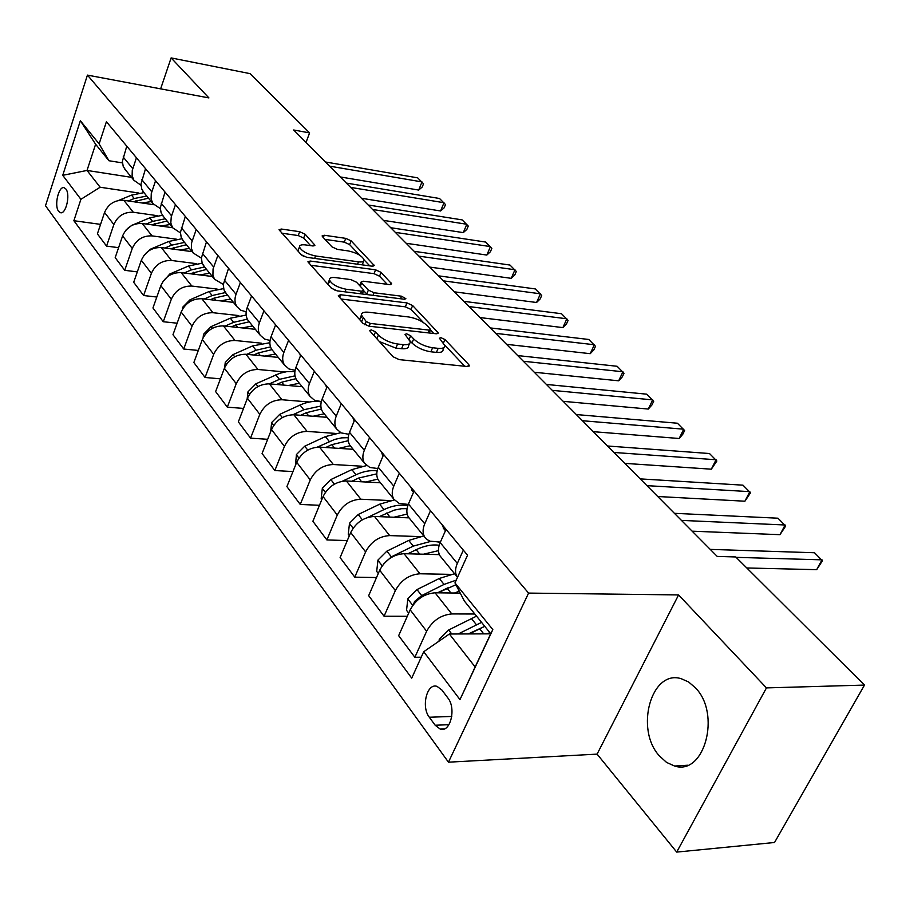 <?xml version="1.0" encoding="UTF-8"?>
<svg xmlns="http://www.w3.org/2000/svg" width="910" height="910" viewBox="0 0 910 910"><rect width="100%" height="100%" fill="white"/><g stroke="black" fill="none" stroke-linecap="round" stroke-linejoin="round"><path stroke-width="1.36" d="M371.314 329.898L369.733 330.546L370.108 331.24L393.097 356.777L399.194 359.621L467.262 366.502L469.31 365.592L468.661 364.478L444.945 339.532L440.861 337.633L439.428 338.236L444.797 345.527C444.865 347.791 442.647 348.723 438.154 348.348L432.591 347.757C424.924 346.517 418.623 343.582 413.663 338.941L410.683 335.733L406.554 333.811L405.041 334.436L410.262 341.682C410.308 344.037 407.987 345.015 403.289 344.617L397.579 344.014C389.719 342.74 383.337 339.771 378.423 335.085L375.489 331.832L371.314 329.898M659.409 755.937L666.564 762.409L674.572 766.027C704.42 775.991 721.312 713.724 695.411 687.812L688.631 681.988L681.203 678.701C651.264 669.214 634.657 729.206 659.409 755.937M58.627 211.325L60.31 212.633C65.816 214.987 70.661 194.524 65.873 189.007L64.246 187.756C58.718 185.469 53.929 205.717 58.627 211.325M305.134 234.223L299.686 231.697L281.292 229.036L279.006 229.741L301.244 254.743L306.852 257.348L372.144 266.198L374.226 265.493L351.112 240.843L345.743 238.363L324.244 235.246L322.095 235.929L322.538 236.725L331.979 246.872L337.451 249.397L348.223 250.91C356.811 252.821 362.112 255.835 364.125 259.942C364.125 261.625 362.248 262.262 358.495 261.83L315.577 255.972C306.818 254.049 301.46 251.023 299.481 246.883C299.504 245.108 301.517 244.449 305.51 244.926L312.721 245.939L314.94 245.222L305.134 234.223L303.656 238.067L298.218 235.554L281.85 233.21M208.913 97.916L171.114 57.91L250.045 73.642L309.593 132.894L293.646 129.993L717.228 556.419L735.735 556.954L864.5 685.082L766.459 687.903L678.587 594.924L528.585 593.092L87.44 75.109L208.913 97.916M340.613 294.749L338.338 295.591L338.838 296.512L363.09 323.448L369.028 326.212L436.231 333.777L438.29 332.935L412.639 305.544L406.963 302.916L340.613 294.749L339.589 297.342M331.342 288.174L307.899 261.807L310.173 261.034L375.58 269.815L381.085 272.363L391.687 283.863L389.605 284.614L363.306 281.213L361.145 281.986L361.645 282.885L368.368 290.119L374.044 292.758L401.549 296.205L405.871 298.696L404.427 299.242L337.11 290.859L331.342 288.174M447.868 697.97L441.919 690.053L437.05 686.379C426.949 682.716 420.955 706.854 429.327 717.251L435.173 725.236L440.235 729.103C450.404 732.903 456.467 708.333 447.868 697.97M528.585 593.092L448.459 762.182L45.5 205.74L87.44 75.109M454.966 582.901L492.822 629.606L459.971 699.608L423.707 651.731L449.381 634.008L475.145 666.973L490.74 633.735L464.453 601.169L454.966 582.901L467.547 555.191L106.413 121.724L99.122 143.882L108.938 160.74L95.618 144.235L87.019 170.443L100.145 187.232L138.866 193.034M100.578 224.372L73.869 220.709L411.718 678.132L423.707 651.731M73.869 220.709L80.91 199.313L62.733 175.323L80.353 120.723L99.122 143.882M678.587 594.924L597.096 754.128L676.699 852.09L766.459 687.903M676.699 852.09L774.535 842.489L864.5 685.082M171.114 57.91L160.638 88.85M597.096 754.128L448.459 762.182M306.01 142.438L309.593 132.894M449.381 634.008L490.695 633.838M131.518 177.348L87.019 170.443L62.733 175.323M118.584 247.668L106.561 246.109L97.393 233.87L104.559 212.462C108.358 203.942 114.774 199.893 123.828 200.302L153.733 204.693M106.561 246.109L113.852 224.542C117.697 215.954 124.181 211.859 133.304 212.246L157.316 215.681M137.319 271.874L124.727 270.327L115.195 257.621L122.6 235.906C126.49 227.261 133.031 223.121 142.21 223.485L172.57 227.716M124.727 270.327L132.257 248.464C136.204 239.751 142.802 235.565 152.05 235.883L176.483 239.205M156.816 297.035L143.609 295.522L133.702 282.293L141.346 260.283C145.35 251.513 152.004 247.27 161.309 247.565L192.055 251.626M143.609 295.522L151.39 273.341C155.451 264.503 162.173 260.214 171.535 260.476L196.423 263.661M177.131 323.198L163.265 321.73L152.948 307.967L160.843 285.649C164.972 276.742 171.74 272.397 181.181 272.625L212.326 276.492M163.265 321.73L171.307 299.242C175.482 290.267 182.33 285.876 191.828 286.058L217.171 289.096M198.312 350.441L183.729 349.03L172.98 334.698L181.158 312.05C185.401 303.007 192.294 298.571 201.861 298.719L233.415 302.37M183.729 349.03L192.044 326.224C196.355 317.112 203.328 312.608 212.963 312.71L238.784 315.577M220.425 378.833L205.069 377.479L193.853 362.533L202.316 339.566C206.684 330.387 213.725 325.837 223.416 325.905L255.369 329.318M205.069 377.479L213.679 354.343C218.116 345.095 225.225 340.476 234.996 340.488L261.318 343.184M243.516 408.419L227.318 407.168L215.624 391.573L224.383 368.277C228.899 358.95 236.065 354.274 245.905 354.252L278.267 357.402M227.318 407.168L236.247 383.69C240.831 374.294 248.066 369.551 257.974 369.483L284.83 371.962M267.665 439.302L250.557 438.154L238.352 421.876L247.429 398.239C252.081 388.763 259.395 383.974 269.371 383.849L302.154 386.716M250.557 438.154L259.816 414.346C264.548 404.791 271.931 399.934 281.986 399.752L309.389 402.004M292.963 471.562L274.843 470.55L262.08 453.521L271.51 429.543C276.31 419.92 283.772 414.994 293.885 414.767L327.099 417.326M274.843 470.55L284.455 446.389C289.346 436.686 296.887 431.693 307.079 431.408L335.073 433.387M319.467 505.289L300.254 504.447L286.9 486.623L296.694 462.291C301.654 452.509 309.275 447.458 319.535 447.106L353.182 449.312M300.254 504.447L310.253 479.923C315.304 470.06 323.004 464.93 333.333 464.521L361.952 466.216M347.29 540.574L326.872 539.937L312.881 521.282L323.061 496.576C328.191 486.645 335.972 481.435 346.38 480.969L380.46 482.789M326.872 539.937L337.269 515.049C342.501 505.027 350.361 499.749 360.849 499.215L390.128 500.58M376.524 577.543L354.775 577.156L340.101 557.58L350.691 532.521C356.015 522.42 363.954 517.062 374.522 516.448L409.034 517.858M354.775 577.156L365.604 551.904C371.018 541.712 379.049 536.274 389.685 535.592L419.681 536.593M407.293 616.286L384.065 616.229L368.664 595.675L379.697 570.229C385.214 559.968 393.325 554.452 404.04 553.689L439.371 554.634M384.065 616.229L395.349 590.59C400.98 580.227 409.182 574.631 419.976 573.778L450.734 574.369M421.216 657.202L414.858 657.282L398.648 635.669L410.171 609.848C415.893 599.417 424.185 593.73 435.06 592.797L460.255 593.092M414.858 657.282L426.631 631.256C432.466 620.722 440.861 614.955 451.804 613.932L474.815 614.011M440.383 542.098L429.986 541.177L426.631 539.3L424.686 537.048C422.547 533.408 422.558 528.994 424.742 523.796L430.498 510.726M408.26 504.424L399.171 503.412L393.882 499.26C391.721 495.62 391.687 491.252 393.78 486.133L399.285 473.268M377.786 468.525L369.824 467.467L364.557 463.281C362.396 459.652 362.305 455.33 364.307 450.291L369.596 437.619M348.849 434.286L341.125 432.898L336.62 428.997C334.436 425.379 334.311 421.102 336.234 416.143L341.307 403.676M321.31 401.583L314.45 400.195L309.957 396.294C307.773 392.688 307.603 388.445 309.446 383.565L314.325 371.291M295.079 370.347L288.959 368.959L284.5 365.046C282.316 361.463 282.1 357.266 283.875 352.466L288.572 340.374M270.043 340.465L264.582 339.089L260.158 335.176C257.962 331.615 257.723 327.464 259.43 322.732L263.957 310.822M246.144 311.846L240.593 310.139L236.85 306.59C234.666 303.053 234.393 298.946 236.043 294.283L240.399 282.555M122.406 162.89L108.938 160.74M457.468 577.384L457.082 576.803C454.966 573.163 455.046 568.704 457.32 563.426L463.338 550.14M441.521 557.716L440.03 555.874C437.892 552.234 437.949 547.797 440.178 542.565L446.048 529.392M409.978 519.007L408.476 517.164C406.326 513.524 406.315 509.134 408.442 503.981L414.073 491.013M379.959 482.175L378.458 480.332C376.296 476.703 376.228 472.347 378.276 467.274L383.667 454.511M351.374 447.094L349.861 445.252C347.688 441.634 347.586 437.323 349.542 432.33L354.718 419.76M324.108 413.64L322.606 411.798C320.422 408.192 320.274 403.926 322.151 399.012L327.122 386.648M298.071 381.711L296.58 379.868C294.396 376.274 294.203 372.053 296 367.219L300.789 355.036M273.193 351.18L271.703 349.349C269.519 345.777 269.292 341.603 271.021 336.837L275.639 324.847M249.397 321.992L247.907 320.161C245.723 316.6 245.472 312.483 247.133 307.785L251.581 295.966M226.613 294.032L223.996 289.937L223.257 284.671L228.558 268.336M223.28 284.421L214.532 279.211L212.917 275.275L213.065 268.905L217.854 255.482M204.773 267.233L202.156 263.161L201.394 257.951L206.49 241.855M201.394 258.121L193.136 252.957L191.35 248.202L191.612 242.754L196.23 229.536M183.82 241.525L181.215 237.476L180.43 232.334L185.333 216.455M180.419 232.858L172.604 227.75L170.807 223.041L171.262 216.762L175.493 204.636M163.709 216.842L161.115 212.826L160.296 207.73L165.029 192.09M160.296 208.583L152.88 203.556L151.083 198.892L151.265 193.58L155.576 180.737M144.383 193.125L141.789 189.143L140.959 184.104L145.532 168.68M140.97 185.242L133.918 180.294L132.121 175.664L132.268 170.42L136.443 157.76M125.796 170.318L123.214 166.371L122.361 161.377L126.774 146.169M100.145 187.232L80.91 199.313M475.145 666.973L459.971 699.608M490.74 633.735L492.822 629.606M80.353 120.723L95.618 144.235M379.39 341.557L395.873 348.109L397.579 344.014M409.432 343.696L408.567 345.754C408.601 348.109 406.281 349.099 401.583 348.712L395.873 348.109M443.966 347.495L443.09 349.542C443.147 351.806 440.929 352.75 436.436 352.386L430.874 351.795C423.218 350.577 416.916 347.643 411.968 342.99L410.103 340.977M464.771 366.252L444.717 345.061M423.343 322.481L411.013 309.457L405.348 306.829L341.102 299.026M433.774 333.504L430.453 330M366.15 321.503L370.29 323.425L429.201 330.125L430.646 329.534L427.12 325.53C422.286 321.082 416.132 318.227 408.658 316.964L368.596 312.244C363.807 311.777 361.429 312.721 361.429 315.053L366.15 321.503L364.819 324.768M361.918 316.509L359.791 319.114L360.03 320.047M310.697 265.254L374.021 273.66L375.58 269.815M387.194 284.295L379.538 276.208L374.021 273.66M363.682 290.722L367.401 294.635M335.449 277.607C331.445 277.175 329.443 277.891 329.431 279.757C331.513 284.159 337.053 287.321 346.039 289.243L361.554 291.189L363.738 290.392L363.226 289.471L356.527 282.225L350.873 279.598L335.449 277.607M330.25 281.554L327.862 283.738L328.089 284.568M330.956 287.753L335.676 290.563M310.583 245.632L303.656 238.067M298.469 249.511L298.071 251.217M301.403 254.914L304.156 256.597M362.271 264.856L363.613 261.204M359.564 255.107L349.622 244.619L344.264 242.14L325.018 239.387M369.744 265.868L364.125 259.93M487.055 633.861L489.876 632.666M439.041 641.152L439.257 639.332L448.653 629.993L476.533 616.138M469.298 633.929L484.768 626.342M481.572 622.383L458.196 633.974M468.309 633.929L484.768 626.33M746.803 567.965L816.691 569.671L822.026 559.843L736.133 557.352M816.691 569.671L822.435 560.776L814.518 552.745L710.244 549.39M454.465 593.024L459.266 591.193M408.704 613.147L406.542 610.326L407.851 598.7L416.996 589.578L439.28 578.476L454.579 573.721M437.846 592.831L455.91 584.732M456.217 580.148L444.046 584.425L421.705 595.595L414.471 601.567L413.686 604.16M437.46 592.831L449.005 587.291M423.446 554.201L438.472 550.652M378.287 573.482L376.695 571.4L377.968 560.037L386.887 551.13L408.738 540.438L423.776 535.945M407.862 553.792L416.177 549.697C424.401 545.75 432.068 544.271 439.166 545.272M440.144 542.644L437.903 542.019M430.726 541.404L413.288 546.102L391.368 556.852L383.679 563.927M393.893 517.244L407.179 514.048M349.349 535.717L348.257 534.307L349.508 523.216L358.199 514.503L379.641 504.197L394.36 499.943M379.231 516.641L394.166 510.146L401.503 508.713L407.043 508.656M407.76 505.767C400.48 504.299 392.551 505.573 383.974 509.589L367.72 517.426M442.112 524.66L443.989 528.994M692.157 531.178L779.995 534.682L785.137 524.99L681.454 520.395M779.995 534.682L785.683 526.037L777.948 518.199L674.412 513.32M410.854 487.146L412.765 491.457M657.714 496.507L744.915 501.217L749.851 491.65L646.93 485.656M744.915 501.217L750.522 492.81L742.981 485.166L640.219 478.887M381.108 451.44L383.042 455.739M624.806 463.372L711.324 469.185L716.079 459.755L613.966 452.463M711.324 469.185L716.864 461.006L709.504 453.533L607.55 446.002M365.706 482.004L377.798 479.115M321.765 499.726L321.15 498.93L322.356 488.09L330.842 479.57L351.886 469.617L366.559 465.579M351.874 481.265L358.642 478.046L376.774 473.86M377.138 470.857C370.484 470.026 363.443 471.323 356.015 474.77L342.456 481.197M352.762 417.417L354.183 421.068M593.32 431.681L679.156 438.495L683.729 429.19L582.445 420.727M679.156 438.495L682.796 434.241L684.616 430.532L677.427 423.23L576.303 414.55M338.782 448.368L350.248 445.718M295.443 465.397L296.433 454.556L304.714 446.207L325.37 436.607L340.772 432.716M325.712 447.515L331.832 444.649L348.246 440.702M348.189 437.676L341.648 437.869L334.812 439.393L317.351 447.106M325.712 384.953L326.644 387.831M563.176 401.333L648.295 409.056L652.709 399.888L552.279 390.356M648.295 409.056L651.935 404.973L653.698 401.31L646.657 394.166L546.398 384.441M313.051 416.245L324.222 413.788M270.623 431.784L271.658 422.502L279.757 414.334L300.038 405.041C307.5 401.72 314.564 400.65 321.253 401.845M300.664 415.29L306.215 412.742L321.344 409.011M320.843 406.053L303.815 409.75L292.974 414.721M299.879 353.945L300.425 355.969M534.284 372.247L618.675 380.812L622.94 371.769L523.375 361.259M618.675 380.812L622.315 376.865L624.01 373.259L617.128 366.275L517.733 355.583M288.424 385.51L299.322 383.235M247.167 398.921L247.952 391.835L255.869 383.827L279.939 373.225L286.889 371.633L294.874 371.599M276.685 384.486L281.702 382.211L295.921 378.697M294.999 375.83L279.404 379.356L269.451 383.849M275.184 324.301L275.411 325.416M506.574 344.344L590.226 353.683L594.355 344.753L495.654 333.356M590.226 353.683L593.855 349.872L595.504 346.312L588.77 339.476L490.251 327.918M264.856 356.094L275.48 353.99M224.69 367.515L225.248 362.464L232.994 354.627L252.57 345.925L269.861 342.717M253.685 355.014L258.235 352.978L271.942 349.645M270.52 346.903L256.04 350.236L246.826 354.343M479.968 317.567L562.88 327.6L566.862 318.784L469.06 306.59M562.88 327.6L566.498 323.926L568.09 320.411L561.493 313.711L463.873 301.358M242.242 327.907L252.627 325.951M203.112 337.735L203.487 334.311L211.063 326.622L230.31 318.193L246.132 315.087M231.618 326.781L235.747 324.961L249.238 321.787M247.338 319.171L233.631 322.333L225.1 326.076M454.409 291.837L536.57 302.495L540.426 293.805L443.511 280.871M536.57 302.495L540.176 298.946L541.712 295.477L535.262 288.925L438.529 275.844M220.561 300.88L230.708 299.049M182.387 309.366L182.614 307.296L190.031 299.765L208.947 291.587L223.587 288.606M210.426 299.709L214.168 298.082L227.454 295.056M225.407 292.554L212.144 295.557L204.227 298.992M429.827 267.096L511.238 278.335L514.969 269.758L418.953 256.142M511.238 278.335L514.821 274.9L516.323 271.487L509.998 265.06L414.164 251.319M199.734 274.934L209.664 273.227M162.469 282.271L169.829 273.978L188.438 266.038L202.168 263.183M190.054 273.728L206.536 269.394M204.568 266.983L191.498 269.849L184.15 273M406.178 243.277L486.827 255.062L490.445 246.599L395.327 232.357M486.827 255.062L490.41 251.74L491.855 248.362L485.656 242.06L390.72 227.716M179.725 250L189.439 248.419M143.393 256.222L150.423 249.192L168.725 241.48L181.784 238.761M170.466 248.771L186.436 244.733M184.548 242.413L171.671 245.154L164.835 248.032M383.406 220.356L463.304 232.619L466.807 224.258L372.588 209.471M463.304 232.619L466.864 229.4L468.263 226.067L462.178 219.89L368.14 204.989M160.478 226.033L169.988 224.554M126.046 230.002L131.757 225.35L149.763 217.865L162.424 215.261M151.617 224.793L167.099 221.005M165.279 218.775L152.596 221.392L146.237 224.042M361.452 198.255L440.599 210.972L444 202.714L350.68 187.403M440.599 210.972L444.137 207.844L445.502 204.557L439.541 198.494L346.391 183.092M141.96 202.964L151.276 201.588M118.573 200.45L131.506 195.127L143.985 192.647M133.463 201.724L148.489 198.175M146.749 196.025L134.236 198.528L128.321 200.962M340.295 176.95L418.691 190.065L421.99 181.92L329.557 166.143M418.691 190.065L422.206 187.039L423.525 183.797L417.679 177.848L325.416 161.98M123.828 200.302L133.304 212.246M142.21 223.485L152.05 235.883M161.309 247.565L171.535 260.476M181.181 272.625L191.828 286.058M201.861 298.719L212.963 312.71M223.416 325.905L234.996 340.488M245.905 354.252L257.974 369.483M269.371 383.849L281.986 399.752M293.885 414.767L307.079 431.408M319.535 447.106L333.333 464.521M346.38 480.969L360.849 499.215M374.522 516.448L389.685 535.592M404.04 553.689L419.976 573.778M435.06 592.797L451.804 613.932M440.178 542.565L457.32 563.426M410.171 609.848L426.631 631.256M379.697 570.229L395.349 590.59M408.442 503.981L424.742 523.796M350.691 532.521L365.604 551.904M378.276 467.274L393.78 486.133M323.061 496.576L337.269 515.049M349.542 432.33L364.307 450.291M296.694 462.291L310.253 479.923M322.151 399.012L336.234 416.143M271.51 429.543L284.455 446.389M296 367.219L309.446 383.565M247.429 398.239L259.816 414.346M271.021 336.837L283.875 352.466M224.383 368.277L236.247 383.69M247.133 307.785L259.43 322.732M202.316 339.566L213.679 354.343M224.269 279.962L236.043 294.283M181.158 312.05L192.044 326.224M202.361 253.31L213.634 267.028M160.843 285.649L171.307 299.242M181.34 227.75L192.158 240.911M141.346 260.283L151.39 273.341M161.172 203.214L171.558 215.852M122.6 235.906L132.257 248.464M141.789 179.645L151.765 191.782M104.559 212.462L113.852 224.542M123.157 156.975L132.758 168.657M448.983 724.69L435.173 725.236M451.781 716.432L429.327 717.251M376.899 338.793L378.423 335.085M401.583 348.712L403.289 344.617M409.193 339.305L410.683 335.733M411.968 342.99L413.663 338.941M430.874 351.795L432.591 347.757M436.436 352.386L438.154 348.348M443.511 342.888L444.945 339.532M467.774 366.537L468.661 364.478M373.976 335.54L375.489 331.832M405.348 306.829L406.963 302.916M411.013 309.457L412.639 305.544M436.891 333.822L437.699 331.911M369.153 326.224L370.29 323.425M428.053 332.855L429.201 330.125M361.634 321.822L363.113 318.147M309.195 263.582L310.173 261.034M379.538 276.208L381.085 272.363M390.458 284.659L391.152 282.953M360.28 286.286L361.645 282.885M366.775 294.066L368.368 290.119M373.009 295.329L374.044 292.758M400.502 298.753L401.549 296.205M345.015 291.848L346.039 289.243M360.508 293.771L361.554 291.189M313.882 245.984L314.485 244.403M314.632 258.406L315.577 255.972M357.539 264.219L358.495 261.83M323.346 237.59L324.244 235.246M344.264 242.14L345.743 238.363M349.622 244.619L351.112 240.843M373.066 266.243L373.726 264.617M280.348 231.538L281.292 229.036M298.218 235.554L299.686 231.697M439.223 639.628L439.928 640.538M479.581 628.673L483.745 633.872M471.369 618.447L476.385 624.704M448.653 629.993L451.792 633.997M407.816 598.996L412.753 605.389M447.083 588.201L450.928 592.99M439.28 578.476L444.046 584.425M416.996 589.578L421.705 595.595M415.995 601.578L414.471 601.567M377.934 560.321L382.2 565.838M416.177 549.697L419.703 554.11M408.738 540.438L413.288 546.102M386.887 551.13L391.368 556.852M349.474 523.489L353.114 528.198M386.727 513.024L389.98 517.085M379.641 504.197L383.974 509.589M358.199 514.503L362.351 519.803M322.322 488.363L325.393 492.333M358.642 478.046L361.645 481.788M351.886 469.617L356.015 474.77M330.842 479.57L334.414 484.131M296.398 454.818L298.946 458.117M331.832 444.649L334.596 448.095M325.37 436.607L329.329 441.532M304.714 446.207L307.762 450.097M271.624 422.752L273.694 425.436M306.215 412.742L308.763 415.915M300.038 405.041L303.815 409.75M279.757 414.334L282.316 417.599M247.918 392.085L249.545 394.189M281.702 382.211L284.045 385.135M275.787 374.84L279.404 379.356M255.869 383.827L257.974 386.534M225.225 362.703L226.442 364.296M258.235 352.978L260.397 355.662M252.57 345.925L256.04 350.236M232.994 354.627L234.689 356.8M203.465 334.55L204.318 335.653M235.747 324.961L237.726 327.429M230.31 318.193L233.631 322.333M211.063 326.622L212.383 328.317M182.58 307.534L183.092 308.194M214.168 298.082L215.977 300.346M208.947 291.587L212.144 295.557M190.031 299.765L190.998 301.005M193.443 272.272L195.115 274.354M188.438 266.038L191.498 269.849M169.829 273.978L170.477 274.809M173.537 247.486L175.061 249.386M168.725 241.48L171.671 245.154M154.393 223.632L155.792 225.373M149.763 217.865L152.596 221.392M135.977 200.689L137.251 202.27M131.506 195.127L134.236 198.528M687.573 765.23L674.572 766.027M61.004 212.724L60.31 212.633M440.03 555.874L457.082 576.803M408.476 517.164L424.686 537.048M378.458 480.332L393.882 499.26M349.861 445.252L364.557 463.281M322.606 411.798L336.62 428.997M296.58 379.868L309.957 396.294M271.703 349.349L284.5 365.046M247.907 320.161L260.158 335.176M225.134 292.212L236.85 306.59M203.294 265.424L214.532 279.211M182.353 239.717L193.136 252.957M162.253 215.056L172.604 227.75M142.927 191.35L152.88 203.556M124.351 168.555L133.918 180.294M444.228 728.944L440.235 729.103M469.025 366.241L469.31 365.592M438.04 333.526L438.29 332.935M429.19 332.992L430.475 329.943M359.791 319.114L361.429 315.053M359.677 285.638L361.145 281.986M327.862 283.738L329.431 279.757M362.282 293.998L363.522 290.927M297.979 250.796L299.481 246.883M443.17 527.971L445.456 530.723M411.946 490.445L413.504 492.31M382.223 454.716L383.121 455.796"/></g></svg>
